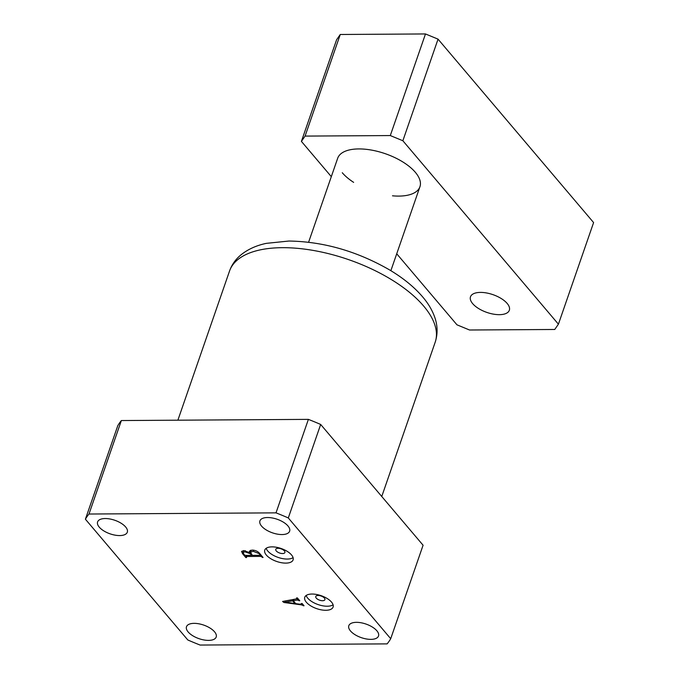 <?xml version="1.0" encoding="UTF-8"?>
<svg xmlns="http://www.w3.org/2000/svg" width="679" height="679" viewBox="0 0 679 679"><rect width="100%" height="100%" fill="white"/><g stroke="black" fill="none" stroke-linecap="round" stroke-linejoin="round"><path stroke-width="1.02" d="M390.866 270.692L419.928 186.75A43.524 19.895 -160.9 0 0 420.182 185.893A43.524 19.895 -160.9 0 0 391.775 156.221A43.524 19.895 -160.9 0 0 342.7 152.503A43.524 19.895 -160.9 0 0 338.006 157.443A43.524 19.895 -160.9 0 0 337.675 158.275L308.606 242.208M338.006 157.443A43.524 19.895 19.1 0 1 372.601 150.288A43.524 19.895 19.1 0 1 415.327 172.288A43.524 19.895 19.1 0 1 420.182 185.893A43.524 19.895 19.1 0 1 392.487 195.807M472.669 303.64A20.557 9.396 19.1 0 1 470.488 296.808A20.557 9.396 19.1 0 1 486.546 292.963A20.557 9.396 19.1 0 1 507.162 303.428A20.557 9.396 19.1 0 1 509.335 310.261A20.557 9.396 19.1 0 1 493.277 314.105A20.557 9.396 19.1 0 1 472.669 303.64M558.418 324.18L593.599 222.568L438.048 39.144L402.859 140.748L558.418 324.18L554.743 329.476L469.529 330.002L456.967 324.817L396.723 253.776M402.859 140.748L390.298 135.562L305.083 136.089L301.408 141.385L331.31 176.642M353.64 182.362A43.524 19.895 19.1 0 1 342.275 172.738M390.298 135.562L425.487 33.95L340.264 34.485L305.083 136.089M301.408 141.385L336.597 39.772L340.264 34.485M425.487 33.95L438.048 39.144M325.818 610.285A14.989 6.849 -160.9 0 0 333.092 607.068A14.989 6.849 -160.9 0 0 327.185 598.513A14.989 6.849 -160.9 0 0 312.043 594.04A14.989 6.849 -160.9 0 0 304.761 597.257A14.989 6.849 -160.9 0 0 310.668 605.812A14.989 6.849 -160.9 0 0 325.818 610.285M306.178 595.466A14.989 6.849 -160.9 0 0 327.227 606.22A14.989 6.849 -160.9 0 0 333.083 604.785M322.559 600.72A4.838 2.207 -160.9 0 0 324.901 599.676A4.838 2.207 -160.9 0 0 323 596.917A4.838 2.207 -160.9 0 0 318.112 595.475A4.838 2.207 -160.9 0 0 315.769 596.51A4.838 2.207 -160.9 0 0 317.67 599.277A4.838 2.207 -160.9 0 0 322.559 600.72M285.817 563.112A14.989 6.849 -160.9 0 0 293.09 559.895A14.989 6.849 -160.9 0 0 287.183 551.34A14.989 6.849 -160.9 0 0 272.041 546.867A14.989 6.849 -160.9 0 0 264.759 550.083A14.989 6.849 -160.9 0 0 270.675 558.639A14.989 6.849 -160.9 0 0 285.817 563.112M266.185 548.301A14.989 6.849 -160.9 0 0 287.225 559.055A14.989 6.849 -160.9 0 0 293.082 557.62M282.557 553.546A4.838 2.207 -160.9 0 0 284.908 552.511A4.838 2.207 -160.9 0 0 282.999 549.752A4.838 2.207 -160.9 0 0 278.11 548.309A4.838 2.207 -160.9 0 0 275.767 549.345A4.838 2.207 -160.9 0 0 277.669 552.103A4.838 2.207 -160.9 0 0 282.557 553.546M281.997 534.56A15.719 7.18 -160.9 0 0 289.627 531.182A15.719 7.18 -160.9 0 0 283.432 522.21A15.719 7.18 -160.9 0 0 267.551 517.525A15.719 7.18 -160.9 0 0 259.921 520.895A15.719 7.18 -160.9 0 0 266.117 529.866A15.719 7.18 -160.9 0 0 281.997 534.56M119.674 535.57A15.719 7.18 -160.9 0 0 127.304 532.2A15.719 7.18 -160.9 0 0 121.108 523.229A15.719 7.18 -160.9 0 0 105.228 518.535A15.719 7.18 -160.9 0 0 97.598 521.913A15.719 7.18 -160.9 0 0 103.794 530.885A15.719 7.18 -160.9 0 0 119.674 535.57M208.563 640.39A15.719 7.18 -160.9 0 0 216.194 637.012A15.719 7.18 -160.9 0 0 209.998 628.041A15.719 7.18 -160.9 0 0 194.118 623.356A15.719 7.18 -160.9 0 0 186.487 626.725A15.719 7.18 -160.9 0 0 192.683 635.697A15.719 7.18 -160.9 0 0 208.563 640.39M370.887 639.372A15.719 7.18 -160.9 0 0 378.517 636.002A15.719 7.18 -160.9 0 0 372.321 627.031A15.719 7.18 -160.9 0 0 356.441 622.337A15.719 7.18 -160.9 0 0 348.811 625.715A15.719 7.18 -160.9 0 0 355.007 634.687A15.719 7.18 -160.9 0 0 370.887 639.372M297.224 600.041L293.294 600.762L295.738 603.648L300.152 604.251L302.062 603.453L304.031 605.77L301.434 604.87L283.949 602.485L282.574 601.45L296.536 598.878L296.63 597.893L297.343 597.893L299.762 600.745L297.224 600.041L297.792 598.411M301.434 604.87L301.578 603.453M296.536 598.878L296.859 597.893M200.101 645.05L387.123 643.879A164.42 75.157 19.1 0 0 390.714 638.71L288.303 517.941A164.42 75.157 19.1 0 0 276.013 512.857L88.991 514.028A164.42 75.157 19.1 0 0 85.401 519.206L187.811 639.974A164.42 75.157 19.1 0 0 200.101 645.05M259.616 553.402L263.062 557.467L260.634 556.39L246.435 556.483L246.553 557.569L245.84 557.569L242.581 553.733L241.537 551.416L243.888 550.601L249.583 552.63L249.431 551.187L252.359 550.075C255.525 550.296 257.944 551.407 259.616 553.402M246.817 555.397L246.188 557.136M85.401 519.206L117.773 425.725A164.42 75.157 19.1 0 1 121.363 420.547L308.385 419.376A164.42 75.157 19.1 0 1 320.675 424.46L423.085 545.229L390.714 638.71M121.363 420.547L88.991 514.028M308.385 419.376L276.013 512.857M320.675 424.46L288.303 517.941M293.769 599.387L293.294 600.762M303.521 605.167L303.309 605.77M303.352 604.972L303.14 605.575M284.425 601.11L283.949 602.485M299.261 600.143L299.049 600.745M299.04 599.888L298.828 600.491M292.615 600.813L285.384 602.146L294.924 603.546L292.615 600.813L293.056 599.523M285.825 600.856L285.384 602.146M295.136 602.944L294.924 603.546M262.552 556.865L262.349 557.467M262.119 556.356L261.916 556.958M261.076 555.116L260.634 556.39M246.053 556.958L245.84 557.569M242.938 552.706L242.581 553.733M250.356 550.389L249.583 552.63M259.726 555.312L260.023 554.735L259.055 553.589L253.182 551.314L250.432 552.18L252.376 555.354L259.726 555.312L260.235 554.132M259.259 553.003L259.055 553.589M253.59 550.151L253.182 551.314M250.288 553.741L244.983 551.832L242.98 552.485L244.245 554.845L245.518 555.397L251.663 555.363L250.288 553.741L250.543 553.012M245.374 550.703L244.983 551.832M251.867 554.76L251.663 555.363M282.354 247.682A108.81 49.737 -160.9 0 0 229.536 271.031C231.785 264.751 235.503 259.446 240.672 255.117C247.691 249.38 256.272 245.458 266.397 243.345L288.931 241.037C323.382 241.588 356.823 251.154 389.262 269.724C403.326 278.067 414.631 287.336 423.187 297.521C428.118 303.411 431.819 309.565 434.271 315.981C437.675 324.876 437.98 333.627 435.18 342.241A108.81 49.737 -160.9 0 0 392.275 280.138A108.81 49.737 -160.9 0 0 282.354 247.682M229.536 271.031L177.881 420.191M435.18 342.241L381.759 496.493M296.961 598.572L297.198 597.893M245.951 556.644L246.384 555.397M260.184 555.142L260.447 554.378M250.432 552.18L251.12 550.177M242.98 552.485L243.625 550.601"/></g></svg>
